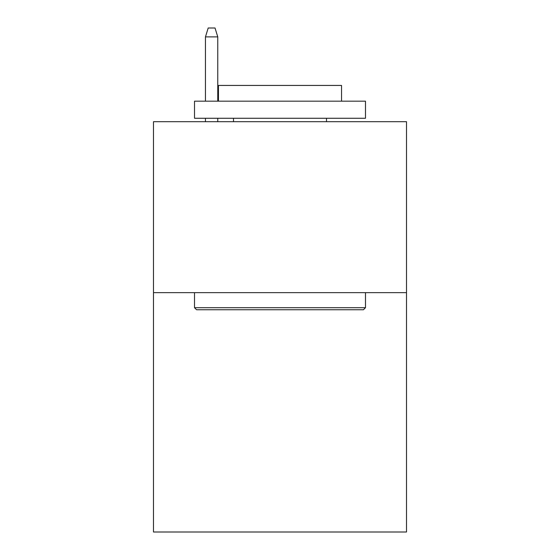 <?xml version="1.0" encoding="UTF-8"?>
<svg xmlns="http://www.w3.org/2000/svg" width="560" height="560" viewBox="0 0 560 560"><rect width="100%" height="100%" fill="white"/><g stroke="black" fill="none" stroke-linecap="round" stroke-linejoin="round"><path stroke-width="0.84" d="M406.511 292.649L406.511 532L153.489 532L153.489 121.688L406.511 121.688L406.511 292.649L153.489 292.649M196.567 309.75L194.516 307.699L365.484 307.699L363.433 309.75L196.567 309.75M365.484 101.171L365.484 118.272L194.516 118.272L194.516 101.171L365.484 101.171M218.456 101.171L218.456 85.442L341.544 85.442L341.544 101.171M365.484 292.649L365.484 307.699M194.516 292.649L194.516 307.699M326.501 118.272L326.501 121.688M233.499 118.272L233.499 121.688M217.77 101.171L217.77 36.89L205.457 36.89L205.457 101.171M205.457 118.272L205.457 121.688M217.77 118.272L217.77 121.688M205.457 36.89L208.194 28L215.033 28L217.77 36.89"/></g></svg>
